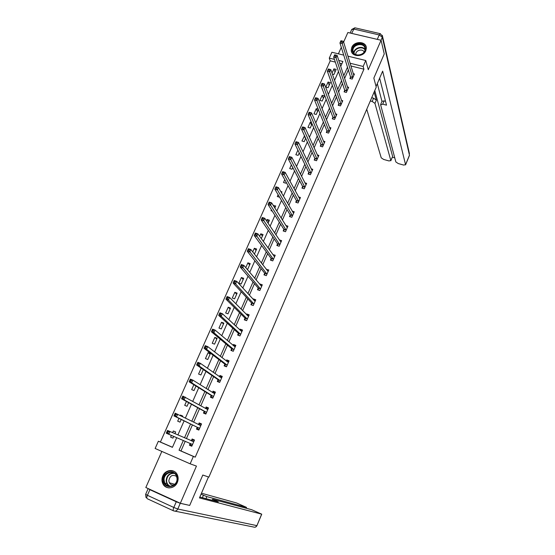 <?xml version="1.0" encoding="UTF-8"?>
<svg xmlns="http://www.w3.org/2000/svg" width="555" height="555" viewBox="0 0 555 555"><rect width="100%" height="100%" fill="white"/><g stroke="black" fill="none" stroke-linecap="round" stroke-linejoin="round"><path stroke-width="0.83" d="M351.794 47.39L351.246 50.068C351.024 56.971 363.213 57.574 365.807 50.748L366.342 48.195C366.654 41.202 354.402 40.564 351.794 47.39M162.795 475.912C161.651 478.681 161.699 481.338 162.934 483.884C165.688 489.787 174.79 488.893 177.329 482.434C178.412 479.791 178.405 477.238 177.309 474.775C174.693 468.614 165.383 469.37 162.795 475.912M335.352 62.118L330.218 60.849L329.281 58.115L331.904 52.246L343.732 55.132M161.838 451.423L145.819 487.505L180.333 503.274L189.692 505.425L202.79 475.038L208.888 477.106L376.241 87.135L373.841 78.095L384.254 53.918L381.063 40.258L347.874 32.502L343.621 42.076M341.297 47.314L338.397 53.828M185.231 441.287L180.979 450.965L195.228 457.154L193.369 456.432L190.157 463.82L155.129 448.482L158.362 441.232L172.425 447.337L176.705 437.659M330.218 60.849L160.395 442.03L158.362 441.232M160.395 442.03L172.459 447.268M341.901 63.742L339.653 63.187M171.377 435.397L170.607 437.132L172.938 438.138L173.715 436.39M174.929 433.642L175.671 431.97L173.34 430.978L172.605 432.629M178.939 418.352L177.69 421.169L180.021 422.147L181.207 419.462M182.477 416.604L182.727 416.035L180.396 415.064L180.208 415.473M186.425 401.466L184.711 405.33L187.035 406.295L188.638 402.687M193.848 384.733L191.676 389.624L194 390.567L195.998 386.058M201.201 368.138L198.579 374.049L200.903 374.972L203.297 369.575M207.757 359.501L210.373 353.584L208.056 352.689L205.433 358.599L207.757 359.501M214.549 344.155L217.144 338.286L214.827 337.412L212.232 343.274L214.549 344.155M221.285 328.935L223.866 323.114L221.549 322.254L218.968 328.067L221.285 328.935M227.973 313.832L230.526 308.06L228.216 307.22L225.656 312.985L227.973 313.832M234.605 298.854L237.138 293.123L234.834 292.305L232.295 298.028L234.605 298.854M241.182 283.993L243.7 278.312L241.39 277.507L238.872 283.182L241.182 283.993M246.85 268.96L247.71 269.251L250.208 263.611L247.905 262.827L245.761 267.656M254.419 254.093L256.66 249.035L254.363 248.265L252.733 251.928M261.28 238.595L263.07 234.564L260.767 233.815L259.65 236.34M268.086 223.228L269.425 220.21L267.128 219.475L266.504 220.876M274.836 207.979L275.724 205.967L273.303 205.544M272.234 211.094L271.013 210.706L271.416 209.811M278.117 194.694L277.292 196.553L279.609 197.205M281.531 192.869L281.982 191.836L280.698 191.44M284.764 179.709L283.522 182.505L285.811 183.199L286.207 182.304M291.354 164.849L289.703 168.56L291.986 169.24L292.749 167.527M297.889 150.107L295.836 154.727L298.118 155.393L299.235 152.868M304.528 135.829L301.927 141.005L304.202 141.65L305.673 138.327M311.452 122.489L310.28 122.169L307.969 127.379L310.245 128.011L312.056 123.904M318.237 109.217L316.253 108.683L313.964 113.858L316.232 114.476L318.39 109.599M322.184 101.045L324.453 95.904L322.184 95.307L319.909 100.441L322.184 101.045M328.081 87.711L330.343 82.612L328.074 82.029L325.82 87.128L328.081 87.711M332.362 74.079L333.943 74.481L336.184 69.417L333.923 68.848L332.029 73.114M195.228 457.154L363.934 69.188L350.892 65.962M348.339 69.902L344.6 78.422M342.414 83.389L338.599 92.088M336.448 96.979L332.549 105.866M330.433 110.674L326.451 119.748M324.377 124.473L320.304 133.734M318.265 138.382L314.109 147.838M312.111 152.396L307.872 162.053M305.902 166.528L301.58 176.379M299.651 180.763L295.232 190.816M293.345 195.117L288.843 205.378M286.99 209.582L282.398 220.051M280.587 224.165L275.897 234.841M274.135 238.865L269.348 249.757M267.628 253.684L262.744 264.791M261.065 268.62L256.091 279.942M254.454 283.681L249.375 295.225M247.78 298.861L242.611 310.633M241.057 314.165L235.785 326.173M234.279 329.601L228.91 341.838M227.446 345.154L221.972 357.635M220.557 360.847L214.972 373.564M213.613 376.665L207.917 389.624M206.606 392.614L200.806 405.823M199.543 408.702L193.633 422.161M192.418 424.922L186.397 438.637M190.143 443.535L189.408 445.214L191.78 446.234L194.5 440.004L192.127 438.991L191.392 440.67M197.198 427.419L196.463 429.084L198.836 430.083L201.534 423.909L199.169 422.917L198.447 424.561L199.939 423.93L201.278 424.492M204.191 411.435L203.47 413.087L205.836 414.065L208.513 407.939L206.148 406.968L205.489 408.459M211.129 395.583L210.414 397.22L212.773 398.178L215.43 392.101L213.065 391.157L212.475 392.503M218.011 379.863L217.296 381.486L219.662 382.423L222.291 376.401L219.933 375.471L219.405 376.672M224.837 364.267L224.13 365.877L226.489 366.8L229.097 360.819L226.738 359.911L226.28 360.965M231.601 348.804L230.908 350.399L233.26 351.301L235.847 345.37L233.495 344.482L233.093 345.397M238.317 333.458L237.623 335.047L239.975 335.928L242.549 330.045L240.197 329.171L239.857 329.954M244.977 318.244L244.29 319.819L246.642 320.679L249.188 314.845L246.843 313.991L246.559 314.629M251.588 303.148L250.902 304.709L253.246 305.548L255.779 299.762L253.434 298.93L253.212 299.436M258.137 288.17L257.464 289.724L259.809 290.543L262.314 284.805L259.969 283.987L259.809 284.368M264.638 273.317L263.972 274.857L266.31 275.662L268.8 269.966L266.351 269.411M271.09 258.581L270.424 260.108L272.762 260.892L275.231 255.245L272.845 254.585M277.493 243.964L276.827 245.476L279.165 246.247L281.614 240.641L279.29 239.878M283.841 229.458L283.182 230.956L285.513 231.713L287.941 226.149L285.79 225.462M290.14 215.062L289.488 216.554L291.812 217.289L294.226 211.774L292.214 211.143M296.384 200.785L295.739 202.263L298.07 202.984L300.456 197.511L298.576 196.935M302.586 186.619L301.948 188.083L304.272 188.79L306.644 183.358L304.868 182.824M308.74 172.563L308.101 174.013L310.425 174.7L312.777 169.317L311.105 168.824M314.845 158.612L314.213 160.055L316.53 160.728L318.868 155.379L317.287 154.928M320.901 144.772L320.277 146.201L322.594 146.86L324.911 141.553L323.405 141.13M326.916 131.035L326.291 132.458L328.602 133.096L330.905 127.83L329.476 127.442M332.882 117.403L332.265 118.812L334.575 119.436L336.857 114.212L335.491 113.851M338.8 103.875L338.189 105.277L340.493 105.887L342.761 100.705L341.457 100.358M344.676 90.451L344.072 91.839L346.369 92.435L348.616 87.288L347.375 86.968M350.51 77.131L349.907 78.512L352.203 79.087L354.437 73.981L353.244 73.683M347.902 56.145L365.766 60.495L368.284 69.743L381.063 40.258M365.766 60.495L363.164 66.454L350.059 63.228M363.934 69.188L363.164 66.454M180.333 503.274L196.449 466.096L190.157 463.82M340.708 66.44L342.907 61.473L338.765 60.453M334.443 59.385L329.281 58.115M177.905 434.94L184.114 420.877M185.37 418.047L191.461 404.248M192.765 401.3L198.745 387.765M200.105 384.691L205.967 371.413M207.376 368.236L213.134 355.207M214.584 351.919L220.231 339.14M221.736 335.733L227.273 323.204M228.82 319.694L234.252 307.401M235.847 303.786L241.175 291.736M242.819 288.017L248.036 276.196M249.729 272.373L254.849 260.788M256.576 256.868L261.599 245.504M263.375 241.487L268.294 230.353M270.112 226.239L274.933 215.319M276.792 211.108L281.524 200.41M283.425 196.109L288.052 185.62M289.994 181.228L294.538 170.954M296.516 166.472L300.963 156.406M302.981 151.834L307.338 141.969M309.399 137.314L313.665 127.657M315.76 122.912L319.944 113.449M322.073 108.627L326.167 99.359M328.338 94.454L332.341 85.38M334.547 80.392L338.474 71.512M183.33 440.483L179.05 450.209L193.369 456.432M347.492 67.197L343.732 75.751M341.533 80.739L337.69 89.48M335.532 94.392L331.606 103.32M329.483 108.149L325.473 117.265M323.385 122.017L319.291 131.32M317.238 135.989L313.062 145.493M311.043 150.072L306.783 159.771M304.799 164.266L300.449 174.166M298.507 178.578L294.067 188.679M292.166 193.001L287.636 203.31M285.776 207.535L281.149 218.053M279.332 222.194L274.607 232.92M272.831 236.964L268.016 247.912M266.282 251.859L261.37 263.021M259.678 266.872L254.669 278.256M253.025 282.009L247.918 293.623M246.309 297.272L241.106 309.107M239.545 312.659L234.238 324.731M232.718 328.171L227.307 340.479M225.843 343.816L220.328 356.359M218.906 359.591L213.28 372.377M211.906 375.499L206.176 388.528M204.857 391.539L199.016 404.817M197.74 407.71L191.787 421.245M190.566 424.02L184.503 437.812M180.979 450.965L179.05 450.209M191.787 446.213L189.408 445.214M194.486 440.039L192.127 438.991M172.952 438.117L170.607 437.132M175.657 431.998L173.34 430.978M182.657 416.188L180.396 415.064M201.458 424.075L199.169 422.917M208.382 408.237L206.148 406.968M215.243 392.538L213.065 391.157M222.049 376.963L219.933 375.471M210.088 354.222L208.056 352.689M228.799 361.513L226.738 359.911M216.811 339.043L214.827 337.412M235.493 346.188L233.495 344.482M223.478 323.981L221.549 322.254M242.042 330.905L240.197 329.171M230.096 309.045L228.216 307.22M248.515 315.698L246.843 313.991M236.659 294.219L234.834 292.305M254.974 300.623L253.434 298.93M243.166 279.519L241.39 277.507M261.391 285.686L259.969 283.987M249.625 264.922L247.905 262.827M267.781 270.868L266.455 269.168M256.035 250.451L254.363 248.265M274.128 256.174L272.894 254.461M262.39 236.083L260.767 233.815M268.703 221.833L267.128 219.475M274.961 207.695L273.435 205.253M305.555 138.59L304.251 135.746M311.535 125.083L310.28 122.169M317.474 111.68L316.253 108.683M323.364 98.374L322.184 95.307M329.205 85.172L328.074 82.029M335.012 72.067L333.923 68.848M168.47 486.09L168.436 485.507M192.516 444.548L190.115 443.452L190.67 445.131L192.009 445.707M191.211 440.732L192.925 439.962L194.271 440.538M168.352 431.783L167.339 431.353L166.847 432.463L167.853 432.9L168.352 431.783L170.038 431.512L168.803 434.294L166.278 433.212L167.513 430.437L193.764 441.683M192.488 444.465L168.803 434.294L167.853 432.9M167.513 430.437L167.339 431.353M166.847 432.463L166.278 433.212M177.343 478.195C178.322 487.783 163.621 489.982 163.385 480.318C162.455 470.806 177.017 468.552 177.343 478.195M164.1 480.297L164.849 483.065C167.721 489.378 177.822 485.465 177.017 478.334L176.351 475.774C173.604 469.266 163.323 473.075 164.1 480.297M176.629 476.433C172.425 474.234 169.823 475.697 168.824 480.838L169.351 482.774C170.392 484.57 171.925 485.313 173.958 484.994M174.159 471.368C167.291 469.731 163.357 472.77 162.351 480.47L163.295 483.939C164.564 486.242 166.465 487.561 168.984 487.907M365.377 47.98C366.89 55.042 353.278 58.213 352.446 51.018C350.975 44.005 364.469 40.813 365.377 47.98M353.001 51.178C353.688 57.415 365.405 55.382 365.03 49.076L364.968 48.368C364.212 42.104 352.48 44.268 352.945 50.567L353.001 51.178M366.314 47.626C365.197 39.967 350.829 42.77 351.419 50.498L351.752 52.239M364.101 52.031C362.699 48.313 355.512 50.29 355.824 54.293L355.852 54.64M208.451 476.96L199.453 497.925L261.745 514.18L251.623 509.691L212.725 499.257L214.327 500.138L214.05 500.79M199.835 497.03L218.268 501.907L214.327 500.138M176.275 501.755L149.892 489.697L147.408 495.317L173.798 507.457L176.275 501.755L180.264 503.316L188.069 505.05M246.08 508.207L246.524 507.388L236.527 502.955L201.479 493.208M202.374 497.703L203.428 495.24L201.063 494.179M203.428 495.24L206.835 496.607L205.96 498.654M246.427 507.374L206.835 496.607M149.892 489.697L148.726 488.83M376.068 86.49L382.659 71.144L405.559 164.668L409.465 155.185L382.326 37.254L381.028 40.251M374.132 92.047L376.346 100.129L374.951 103.383L390.824 160.527L392.558 156.607M374.951 103.383L372.19 101.447L373.584 98.193L376.346 100.129M370.31 100.961L372.19 101.447M366.737 109.286L381.236 157.835L383.644 159.438L388.993 160.943L390.824 160.527M351.919 33.439L377.289 39.37L379.218 34.937L353.854 29.061L351.669 33.383M380.681 104.416L382.027 101.267L384.102 100.906L382.707 104.173L380.64 104.86L395.861 161.942L398.254 163.552L403.665 165.071L405.559 164.668M392.323 157.176L394.771 157.863M382.707 104.173L386.509 105.159L379.641 78.165M374.778 90.548L392.586 156.309M381.972 101.392L377.31 83.59M384.102 100.906L385.517 101.274M371.704 97.708L373.584 98.193M199.009 429.688L197.698 429.057L199.037 429.619M197.698 429.057L197.067 427.19L173.965 415.931L175.193 413.177L200.806 425.567M176.046 414.474L177.711 414.231L176.49 416.992L173.965 415.931L174.547 415.154L175.553 415.577L176.046 414.474L175.04 414.051L174.547 415.154M199.564 428.411L176.49 416.992L175.553 415.577M175.193 413.177L175.04 414.051M205.947 413.808L204.67 413.114L206.009 413.662M205.627 408.535L206.897 408.029L208.229 408.577M204.67 413.114L204.067 411.2L181.589 398.802L182.803 396.069L207.792 409.59M183.677 397.318L185.321 397.102L184.107 399.836L181.589 398.802L182.179 397.997L183.192 398.414L183.677 397.318L182.664 396.908L182.179 397.997M206.557 412.414L184.107 399.836L183.192 398.414M182.803 396.069L182.664 396.908M212.829 398.06L211.587 397.297L212.926 397.838M212.718 392.656L213.793 392.26L215.125 392.794M211.587 397.297L211.011 395.34L189.144 381.826L190.351 379.12L192.862 380.126L214.716 393.738M191.239 380.314L192.862 380.126L191.662 382.839L189.144 381.826L189.748 380.994L190.753 381.403L191.239 380.314L190.226 379.911L189.748 380.994M213.495 396.541L191.662 382.839L190.753 381.403M190.351 379.12L190.226 379.911M219.593 382.395L218.448 381.618L219.78 382.145M219.752 376.914L220.633 376.616L221.965 377.143M218.448 381.618L217.893 379.606L196.636 364.996L197.83 362.318L200.341 363.303L221.584 378.024M198.732 363.463L200.341 363.303L199.148 365.988L196.636 364.996L197.247 364.142L198.253 364.538L198.732 363.463L197.726 363.067L197.247 364.142M220.37 380.799L199.148 365.988L198.253 364.538M197.83 362.318L197.726 363.067M225.947 366.591L225.247 366.064L226.586 366.577M226.724 361.312L228.75 361.617M225.247 366.064L224.726 364.011L204.053 348.318L205.239 345.661L207.75 346.625L228.396 362.429M206.155 346.757L207.75 346.625L206.564 349.282L204.053 348.318L204.677 347.437L205.683 347.825L206.155 346.757L205.149 346.375L204.677 347.437M227.196 365.183L206.564 349.282L205.683 347.825M205.239 345.661L205.149 346.375M232.413 350.975L233.329 351.142M233.627 345.855L235.48 346.216M231.997 350.635L231.497 348.533L211.413 331.786L212.586 329.15L215.09 330.086L235.153 346.965M213.522 330.197L215.09 330.086L213.918 332.729L211.413 331.786L212.045 330.877L213.051 331.259L213.522 330.197L212.516 329.823L212.045 330.877M233.96 349.699L213.918 332.729L213.051 331.259M212.586 329.15L212.516 329.823M238.914 335.525L240.024 335.824M240.475 330.53L242.153 330.94M238.692 335.331L238.213 333.187L218.705 315.393L219.87 312.777L222.375 313.7L241.855 331.633M220.821 313.783L222.375 313.7L221.209 316.315L218.705 315.393L219.35 314.463L220.349 314.831L220.821 313.783L219.815 313.415L219.35 314.463M240.669 334.339L221.209 316.315L220.349 314.831M219.87 312.777L219.815 313.415M245.414 320.228L246.663 320.63M247.259 315.344L248.779 315.788M245.331 320.145L244.88 317.959L225.94 299.145L227.092 296.557L229.59 297.452L248.501 316.419M228.05 297.515L229.59 297.452L228.438 300.047L225.94 299.145L226.593 298.195L227.592 298.555L228.05 297.515L227.05 297.154L226.593 298.195M247.329 319.104L228.438 300.047L227.592 298.555M227.092 296.557L227.05 297.154M253.989 300.29L255.342 300.761M251.915 305.07L251.491 302.857L233.107 283.036L234.252 280.469L236.749 281.343L255.099 301.323M235.223 281.385L236.749 281.343L235.604 283.917L233.107 283.036L233.766 282.058L234.765 282.412L235.223 281.385L234.224 281.031L233.766 282.058M253.933 303.987L235.604 283.917L234.765 282.412M234.252 280.469L234.224 281.031M260.718 285.45L261.856 285.846M258.436 290.064L258.047 287.878L240.211 267.066L241.349 264.52L243.839 265.373L261.641 286.352M242.334 265.394L243.839 265.373L242.708 267.926L240.211 267.066L240.884 266.067L241.883 266.414L242.334 265.394L241.335 265.047L240.884 266.067M260.482 288.995L241.883 266.414M241.349 264.52L241.335 265.047M267.378 270.729L268.322 271.055M264.915 275.176L264.555 273.018L247.259 251.235L248.383 248.709L250.874 249.542L268.127 271.499M249.389 249.535L250.874 249.542L249.75 252.074L247.259 251.235L247.939 250.215L248.938 250.548L249.389 249.535L248.39 249.202L247.939 250.215M266.983 274.121L248.938 250.548M248.383 248.709L248.39 249.202M273.948 256.119L274.739 256.375M271.333 260.413L271.006 258.269L254.245 235.535L255.362 233.031L257.846 233.849L274.565 256.771M256.375 233.815L257.846 233.849L256.736 236.354L254.245 235.535L254.932 234.487L255.931 234.821L256.375 233.815L255.376 233.488L254.932 234.487M273.428 259.365L255.931 234.821M255.362 233.031L255.376 233.488M280.448 241.605L281.101 241.82M277.708 245.768L277.41 243.645L261.176 219.967L262.279 217.484L264.763 218.281L280.955 242.153M263.306 218.226L264.763 218.281L263.66 220.765L261.176 219.967L261.87 218.906L262.862 219.225L263.306 218.226L262.314 217.907L261.87 218.906M279.824 244.734L262.862 219.225M262.279 217.484L262.314 217.907M286.879 227.203L287.407 227.37M284.035 231.234L283.765 229.132L268.044 204.531L269.14 202.069L271.617 202.846L287.289 227.647M270.181 202.769L271.617 202.846L270.521 205.315L268.044 204.531L268.745 203.449L269.737 203.761L270.181 202.769L269.182 202.464L268.745 203.449M286.172 230.207L269.737 203.761M269.14 202.069L269.182 202.464M293.248 212.905L293.671 213.037M290.314 216.818L290.064 214.736L274.85 189.227L275.939 186.785L278.416 187.541L293.574 213.259M276.994 187.444L278.416 187.541L277.333 189.99L274.85 189.227L275.564 188.124L276.556 188.429L276.994 187.444L276.001 187.146L275.564 188.124M292.464 215.798L276.556 188.429M275.939 186.785L276.001 187.146M296.543 202.513L296.321 200.452L281.607 174.048L282.682 171.634L285.159 172.369L299.811 198.988M283.751 172.251L285.159 172.369L284.084 174.79L281.607 174.048L282.328 172.924L283.321 173.222L283.751 172.251L282.759 171.953L282.328 172.924M298.715 201.507L283.321 173.222M302.725 188.318L302.524 186.279L288.302 159.001L289.37 156.6L291.84 157.322L306.006 184.822M290.452 157.183L291.84 157.322L290.778 159.722L288.302 159.001L289.03 157.856L290.022 158.14L290.452 157.183L289.46 156.892L289.03 157.856M304.91 187.319L290.022 158.14M308.864 174.242L308.677 172.21L294.948 144.078L296.002 141.698L298.472 142.399L312.174 170.704M297.098 142.24L298.472 142.399L297.411 144.779L294.948 144.078L295.683 142.912L296.668 143.19L297.098 142.24L296.106 141.955L295.683 142.912M311.064 173.25L296.668 143.19M314.949 160.27L314.789 158.258L301.531 129.273L302.586 126.915L305.049 127.594L318.237 156.822M303.682 127.414L305.049 127.594L303.994 129.96L301.531 129.273L302.274 128.087L303.266 128.365L303.682 127.414L302.697 127.144L302.274 128.087M317.162 159.285L303.266 128.365M320.998 146.409L320.852 144.411L308.067 114.594L309.107 112.249L311.57 112.915L324.286 142.982M310.217 112.72L311.57 112.915L310.529 115.26L308.067 114.594L308.816 113.386L309.801 113.657L310.217 112.72L309.232 112.45L308.816 113.386M323.218 145.424L309.801 113.657M326.992 132.652L326.867 130.668L314.546 100.032L315.58 97.715L318.036 98.36L330.287 129.253M316.704 98.138L318.036 98.36L317.002 100.684L314.546 100.032L315.302 98.811L316.288 99.074L316.704 98.138L315.719 97.881L315.302 98.811M329.226 131.674L316.288 99.074M332.945 118.999L332.833 117.036L320.97 85.595L321.997 83.292L324.453 83.923L336.24 115.62M323.128 83.68L324.453 83.923L323.426 86.226L320.97 85.595L321.74 84.353L322.719 84.603L323.128 83.68L322.15 83.43L321.74 84.353M335.185 118.028L322.719 84.603M338.855 105.45L338.758 103.501L327.346 71.269L328.366 68.986L330.815 69.597L342.151 102.099M329.51 69.34L330.815 69.597L329.795 71.886L327.346 71.269L328.116 70.013L329.101 70.256L329.51 69.34L328.525 69.097L328.116 70.013M341.103 104.486L329.101 70.256M344.717 92.012L344.634 90.07L333.666 57.061L334.679 54.792L337.121 55.396L348.013 88.675M335.83 55.118L337.121 55.396L336.115 57.665L333.666 57.061L334.45 55.784L335.428 56.027L335.83 55.118L334.852 54.876L334.45 55.784M346.979 91.048L335.428 56.027M350.538 78.671L350.469 76.743L339.938 42.971L340.943 40.723L343.385 41.299L353.833 75.355M342.109 41.008L343.385 41.299L342.386 43.554L339.938 42.971L340.728 41.674L341.707 41.909L342.109 41.008L341.131 40.772L340.728 41.674M352.807 77.707L341.707 41.909M193.688 441.724L191.315 440.705M169.608 486.298L166.909 483.634L166.16 480.887C166.521 475.802 169.053 473.179 173.757 473.026M174.339 473.38C169.587 473.248 166.993 475.753 166.569 480.908C166.826 483.53 168.068 485.327 170.295 486.312M353.778 53.037C353.778 47.98 362.401 45.233 365.017 49.471M364.961 49.915C362.477 45.697 353.951 48.41 354.048 53.37M180.264 503.316L177.794 509.011L256.923 525.64C256.188 527.049 255.113 527.514 253.711 527.056L174.867 511.127M173.424 510.794L147.276 498.723C146.596 498.362 146.645 497.231 147.408 495.317L145.646 494.311L148.116 488.74M261.745 514.18L256.923 525.64L261.655 514.166M177.794 509.011L173.798 507.457C173.035 509.4 172.966 510.538 173.597 510.877C175.394 511.474 176.795 510.85 177.794 509.011M405.559 164.884L409.437 155.469M382.242 35.27L382.527 36.339L380.203 33.661L379.218 34.937L382.326 37.254L382.527 36.339L409.437 153.645M350.149 33.029L351.662 29.623L353.854 29.061L354.874 27.799L351.731 29.457M355.131 27.861L380.446 33.716M199.536 428.328L197.171 427.329M199.439 428.189L197.067 427.19M200.73 425.602L199.578 425.123M206.529 412.323L204.164 411.345M206.432 412.178L204.067 411.2M207.709 409.618L207.105 409.375M213.467 396.45L211.108 395.493M213.37 396.298L211.011 395.34M214.639 393.772L214.23 393.606M220.349 380.702L217.99 379.766M220.259 380.543L217.893 379.606M227.168 365.086L224.81 364.17M227.085 364.926L224.726 364.011M233.939 349.601L231.581 348.707M233.856 349.428L231.497 348.533M240.655 334.242L238.296 333.361M240.572 334.061L238.213 333.187M247.308 319L244.963 318.14M247.232 318.82L244.88 317.959M253.912 303.883L251.568 303.044M253.836 303.703L251.491 302.857M260.468 288.891L258.124 288.066M260.392 288.697L258.047 287.878M266.969 274.017L264.624 273.213M266.899 273.823L264.555 273.018M273.414 259.261L271.076 258.47M273.344 259.06L271.006 258.269M279.81 244.623L277.479 243.853M279.748 244.415L277.41 243.645M286.158 230.096L283.827 229.347M286.096 229.888L283.765 229.132M292.457 215.687L290.126 214.951M292.395 215.472L290.064 214.736M298.701 201.389L296.377 200.674M298.646 201.167L296.321 200.452M304.903 187.201L302.579 186.501M304.848 186.979L302.524 186.279M311.05 173.132L308.733 172.445M311.001 172.896L308.677 172.21M317.155 159.16L314.838 158.494M317.106 158.924L314.789 158.258M323.211 145.306L320.894 144.647M323.163 145.063L320.852 144.411M329.219 131.549L326.909 130.911M329.177 131.306L326.867 130.668M335.185 117.903L332.875 117.278M335.144 117.653L332.833 117.036M341.103 104.361L338.8 103.75M341.061 104.111L338.758 103.501M346.972 90.923L344.676 90.326M346.937 90.666L344.634 90.07M352.807 77.582L350.503 76.999M352.772 77.318L350.469 76.743M351.246 50.068L351.426 50.699M193.633 441.738L191.26 440.725M169.351 482.774L174.763 484.3M169.691 486.305L166.909 483.634L164.849 483.065M166.063 484.695L168.165 485.271M353.577 52.732L352.945 50.567M355.824 54.293L355.935 54.674M255.446 527.104L257.021 525.647M145.632 494.338L146.027 497.571M212.128 500.284L212.572 499.243M246.524 507.388L246.177 508.227M390.831 160.756L392.586 156.538M200.688 425.623L199.987 425.324M207.681 409.632L207.272 409.465"/></g></svg>
